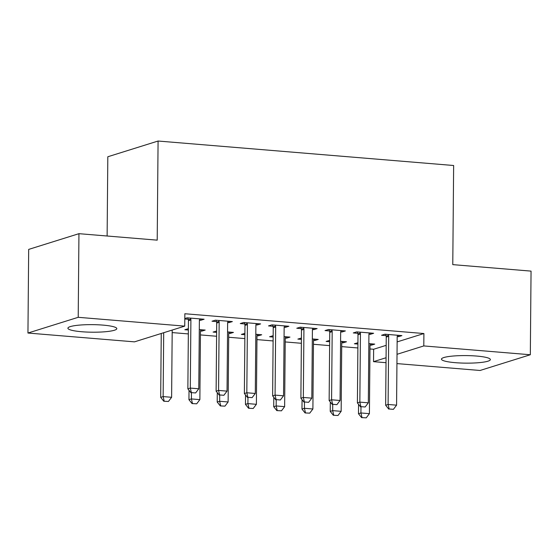 <?xml version="1.0" encoding="UTF-8"?>
<svg xmlns="http://www.w3.org/2000/svg" width="559" height="559" viewBox="0 0 559 559"><rect width="100%" height="100%" fill="white"/><g stroke="black" fill="none" stroke-linecap="round" stroke-linejoin="round"><path stroke-width="0.84" d="M102.954 325.107A24.456 3.78 0.5 0 1 116.81 328.636A24.456 3.78 0.5 0 1 81.761 331.739A24.456 3.78 0.5 0 1 67.905 328.21A24.456 3.78 0.5 0 1 102.954 325.107M476.506 356.048A24.456 3.78 0.5 0 1 490.369 359.577A24.456 3.78 0.5 0 1 455.312 362.679A24.456 3.78 0.5 0 1 441.456 359.151A24.456 3.78 0.5 0 1 476.506 356.048M172.179 332.584L188.341 333.919M200.436 334.925L216.599 336.259M228.694 337.259L244.849 338.6M256.944 339.599L273.106 340.941M285.202 341.94L301.364 343.282M313.459 344.281L329.621 345.623M341.717 346.622L357.879 347.964M369.974 348.963L373.636 349.263L373.531 361.659L386.073 357.732M134.474 341.856L27.95 333.038L78.211 317.309L184.743 326.128L134.474 341.856M78.211 317.309L78.945 233.676L28.677 249.405L27.95 333.038M107.125 236.01L107.817 156.758L158.078 141.029L453.642 165.506L452.776 264.631L531.05 271.115L530.323 354.748L480.055 370.477L396.939 363.595M386.024 362.693L373.531 361.659M201.806 329.796L201.799 331.138L205.195 330.076L199.297 329.586M201.799 331.138L200.499 331.033M188.376 330.027L184.84 329.733L188.383 328.685M228.973 321.292L228.966 322.634L232.362 321.572L215.411 320.167L212.008 321.229L216.452 321.6M228.966 322.634L227.667 322.529M258.321 334.471L258.307 335.819L261.703 334.757L255.812 334.268M258.307 335.819L257.014 335.707M244.884 334.708L241.355 334.415L244.898 333.36M285.488 325.974L285.481 327.315L288.877 326.253L271.919 324.849L268.523 325.911L272.967 326.281M285.481 327.315L284.182 327.211M314.836 339.152L314.822 340.494L318.218 339.432L312.327 338.95M314.822 340.494L313.522 340.389M301.399 339.383L297.87 339.096L301.413 338.041M342.003 330.655L341.989 331.997L345.385 330.935L328.433 329.531L325.038 330.593L329.475 330.956M341.989 331.997L340.697 331.885M371.351 343.834L371.337 345.176L374.733 344.113L368.835 343.624M371.337 345.176L370.037 345.071M357.914 344.064L354.385 343.771L357.928 342.723M398.518 335.33L398.504 336.679L401.9 335.61L384.948 334.205L381.552 335.274L385.989 335.638M398.504 336.679L397.211 336.567M373.636 349.263L386.178 345.343M397.128 341.912L423.904 333.534L184.847 313.739L184.743 326.128M370.261 332.989L370.247 334.338L373.643 333.276L356.691 331.871L353.295 332.933L357.732 333.297M370.247 334.338L368.954 334.226M343.093 341.493L343.079 342.835L346.475 341.773L340.585 341.283M343.079 342.835L341.78 342.73M329.656 341.724L326.128 341.43L329.67 340.382M313.746 328.315L313.732 329.656L317.135 328.594L300.176 327.19L296.78 328.252L301.217 328.622M313.732 329.656L312.439 329.544M286.578 336.811L286.564 338.16L289.96 337.098L284.07 336.609M286.564 338.16L285.272 338.048M273.141 337.049L269.613 336.756L273.155 335.7M257.231 323.633L257.224 324.975L260.62 323.913L243.661 322.508L240.265 323.57L244.709 323.94M257.224 324.975L255.924 324.87M230.063 332.137L230.049 333.478L233.445 332.416L227.555 331.927M230.049 333.478L228.757 333.367M216.626 332.367L213.098 332.074L216.64 331.026M200.723 318.951L200.709 320.293L204.105 319.231L187.153 317.826L184.805 318.56M200.709 320.293L199.409 320.188M188.194 319.259L184.805 318.979M423.904 333.534L423.792 345.93L530.323 354.748M78.945 233.676L157.212 240.153L158.078 141.029M397.023 354.301L423.792 345.93M389.169 408.985L393.403 409.342L389.169 408.985L388.1 404.464L385.654 405.233L386.248 337.084A3.137 2.795 72.6 0 0 386.129 336.134L385.612 334.261M397.575 335.253L397.316 336.092A3.137 2.795 72.6 0 0 397.176 337.021L396.576 405.17L388.1 404.464L388.694 336.322A3.137 2.795 72.6 0 0 388.575 335.372L388.33 334.492M393.403 409.342L396.576 405.17M385.654 405.233L388.757 409.118M358.571 404.353L358.487 413.737L360.932 412.968L369.408 413.667L370.002 345.525A3.137 2.795 -107.4 0 1 370.142 344.596L370.4 343.757M361.589 417.615L366.236 417.839L361.589 417.615L358.487 413.737M360.988 406.812L360.932 412.968L361.994 417.489M369.408 413.667L366.236 417.839M360.911 406.645L365.146 407.001L360.911 406.645L359.842 402.124L357.397 402.892L357.998 334.743A3.137 2.795 72.6 0 0 357.872 333.793L357.355 331.92M369.317 332.912L369.059 333.751A3.137 2.795 72.6 0 0 368.919 334.68L368.325 402.829L359.842 402.124L360.436 333.982A3.137 2.795 72.6 0 0 360.317 333.031L360.073 332.151M365.146 407.001L368.325 402.829M357.397 402.892L360.506 406.777M332.654 404.304L336.895 404.66L332.654 404.304L331.585 399.783L329.146 400.551L329.74 332.402A3.137 2.795 72.6 0 0 329.614 331.452L329.097 329.586M341.06 330.572L340.801 331.41A3.137 2.795 72.6 0 0 340.662 332.339L340.068 400.489L331.585 399.783L332.186 331.641A3.137 2.795 72.6 0 0 332.06 330.69L331.815 329.81M336.895 404.66L340.068 400.489M329.146 400.551L332.249 404.436M330.313 402.012L330.229 411.396L332.675 410.627L341.151 411.333L341.745 343.184A3.137 2.795 -107.4 0 1 341.891 342.255L342.143 341.416M333.332 415.274L337.978 415.498L333.332 415.274L330.229 411.396M332.731 404.471L332.675 410.627L333.744 415.148M341.151 411.333L337.978 415.498M302.056 399.671L301.972 409.055L304.417 408.287L312.893 408.992L313.487 340.843A3.137 2.795 -107.4 0 1 313.634 339.914L313.885 339.075M305.074 412.94L309.721 413.157L305.074 412.94L301.972 409.055M304.473 402.138L304.417 408.287L305.487 412.808M312.893 408.992L309.721 413.157M304.396 401.97L308.638 402.319L304.396 401.97L303.334 397.449L300.889 398.211L301.483 330.062A3.137 2.795 72.6 0 0 301.357 329.111L300.84 327.246M312.802 328.231L312.544 329.076A3.137 2.795 72.6 0 0 312.404 329.999L311.81 398.148L303.334 397.449L303.928 329.3A3.137 2.795 72.6 0 0 303.803 328.35L303.558 327.469M308.638 402.319L311.81 398.148M300.889 398.211L303.991 402.096M276.139 399.629L280.38 399.978L276.139 399.629L275.077 395.108L272.631 395.87L273.225 327.721A3.137 2.795 72.6 0 0 273.099 326.777L272.582 324.905M284.545 325.897L284.286 326.736A3.137 2.795 72.6 0 0 284.147 327.658L283.553 395.807L275.077 395.108L275.671 326.959A3.137 2.795 72.6 0 0 275.545 326.009L275.301 325.128M280.38 399.978L283.553 395.807M272.631 395.87L275.734 399.755M273.798 397.337L273.714 406.714L276.16 405.946L284.636 406.652L285.237 338.502A3.137 2.795 -107.4 0 1 285.376 337.573L285.635 336.735M276.817 410.599L281.463 410.823L276.817 410.599L273.714 406.714M276.216 399.797L276.16 405.946L277.229 410.467M284.636 406.652L281.463 410.823M245.541 394.996L245.457 404.374L247.903 403.605L256.385 404.311L256.979 336.162A3.137 2.795 -107.4 0 1 257.119 335.232L257.378 334.394M248.566 408.259L253.206 408.482L248.566 408.259L245.457 404.374M247.958 397.456L247.903 403.605L248.972 408.126M256.385 404.311L253.206 408.482M247.882 397.288L252.123 397.638L247.882 397.288L246.819 392.767L244.374 393.529L244.968 325.387A3.137 2.795 72.6 0 0 244.842 324.437L244.332 322.564M256.288 323.556L256.029 324.395A3.137 2.795 72.6 0 0 255.889 325.324L255.295 393.466L246.819 392.767L247.413 324.618A3.137 2.795 72.6 0 0 247.288 323.668L247.043 322.788M252.123 397.638L255.295 393.466M244.374 393.529L247.476 397.414M217.283 392.656L217.206 402.033L219.652 401.271L228.128 401.97L228.722 333.821A3.137 2.795 -107.4 0 1 228.862 332.898L229.12 332.053M220.309 405.918L224.956 406.141L220.309 405.918L217.206 402.033M219.701 395.115L219.652 401.271L220.714 405.792M228.128 401.97L224.956 406.141M219.624 394.947L223.866 395.297L219.624 394.947L218.562 390.427L216.116 391.188L216.71 323.046A3.137 2.795 72.6 0 0 216.585 322.096L216.074 320.223M228.03 321.215L227.772 322.054A3.137 2.795 72.6 0 0 227.632 322.983L227.038 391.125L218.562 390.427L219.156 322.277A3.137 2.795 72.6 0 0 219.03 321.327L218.793 320.447M223.866 395.297L227.038 391.125M216.116 391.188L219.219 395.073M189.026 390.315L188.949 399.692L191.395 398.93L199.87 399.629L200.464 331.48A3.137 2.795 -107.4 0 1 200.604 330.558L200.863 329.712M192.051 403.577L196.698 403.801L192.051 403.577L188.949 399.692M191.444 392.774L191.395 398.93L192.457 403.451M199.87 399.629L196.698 403.801M191.367 392.607L195.608 392.956L191.367 392.607L190.305 388.086L187.859 388.847L188.453 320.705A3.137 2.795 72.6 0 0 188.327 319.755L187.817 317.882M199.773 318.875L199.521 319.713A3.137 2.795 72.6 0 0 199.374 320.642L198.78 388.784L190.305 388.086L190.898 319.937A3.137 2.795 72.6 0 0 190.773 318.986L190.535 318.106M195.608 392.956L198.78 388.784M187.859 388.847L190.961 392.732M161.251 333.478L160.692 397.351L163.137 396.59L171.613 397.288L172.2 330.055M163.794 401.236L168.441 401.46L163.794 401.236L160.692 397.351M163.696 332.717L163.137 396.59L164.199 401.11M171.613 397.288L168.441 401.46M388.575 335.372L386.129 336.134M388.694 336.322L386.248 337.084M360.317 333.031L357.872 333.793M360.436 333.982L357.998 334.743M332.06 330.69L329.614 331.452M332.186 331.641L329.74 332.402M303.803 328.35L301.357 329.111M303.928 329.3L301.483 330.062M275.545 326.009L273.099 326.777M275.671 326.959L273.225 327.721M247.288 323.668L244.842 324.437M247.413 324.618L244.968 325.387M219.03 321.327L216.585 322.096M219.156 322.277L216.71 323.046M190.773 318.986L188.327 319.755M190.898 319.937L188.453 320.705"/></g></svg>
